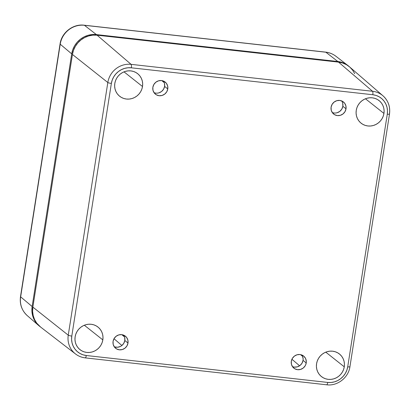 <?xml version="1.0" encoding="UTF-8"?>
<svg xmlns="http://www.w3.org/2000/svg" width="410" height="410" viewBox="0 0 410 410"><rect width="100%" height="100%" fill="white"/><g stroke="black" fill="none" stroke-linecap="round" stroke-linejoin="round"><path stroke-width="0.61" d="M102.828 339.895A14.437 13.74 -50.8 0 1 93.634 351.462A14.437 13.74 -50.8 0 1 79.561 349.289A14.437 13.74 -50.8 0 1 75.132 336.805L74.968 339.582L75.343 342.309L76.245 344.887L77.628 347.214L79.453 349.197L81.646 350.765L84.117 351.857L86.776 352.426L89.518 352.457L92.245 351.944L94.843 350.914L97.211 349.397L99.271 347.454L100.932 345.164L102.131 342.611L102.828 339.895L102.992 337.117L102.618 334.391L101.721 331.813L100.332 329.486L98.508 327.503L96.314 325.935L93.844 324.843L91.184 324.274L88.442 324.243L85.716 324.756L83.122 325.786L80.749 327.303L78.689 329.245L77.029 331.536L75.829 334.088L75.132 336.805A14.437 13.74 -50.8 0 1 83.973 325.386A14.437 13.74 -50.8 0 1 97.821 326.939A14.437 13.74 -50.8 0 1 102.828 339.895L84.337 325.232L102.828 339.895M344.267 366.817A14.437 13.74 -50.8 0 1 335.072 378.389A14.437 13.74 -50.8 0 1 321.004 376.216A14.437 13.74 -50.8 0 1 316.576 363.731L316.412 366.504L316.786 369.236L317.683 371.808L319.072 374.135L320.897 376.119L323.085 377.687L325.56 378.779L328.215 379.352L330.962 379.383L333.684 378.871L336.282 377.835L338.655 376.318L340.71 374.381L342.37 372.085L343.575 369.533L344.267 366.817L344.431 364.044L344.057 361.312L343.16 358.74L341.771 356.413L339.946 354.43L337.758 352.861L335.283 351.77L332.628 351.196L329.881 351.165L327.159 351.678L324.561 352.713L322.188 354.23L320.133 356.172L318.473 358.463L317.268 361.015L316.576 363.731A14.437 13.74 -50.8 0 1 325.412 352.308A14.437 13.74 -50.8 0 1 339.265 353.861A14.437 13.74 -50.8 0 1 344.267 366.817L325.776 352.154L344.267 366.817M383.944 113.437A14.437 13.74 -50.8 0 1 374.75 125.009A14.437 13.74 -50.8 0 1 360.682 122.836A14.437 13.74 -50.8 0 1 356.254 110.351L356.09 113.124L356.464 115.856L357.361 118.434L358.75 120.755L360.574 122.739L362.763 124.307L365.238 125.398L367.893 125.972L370.64 126.003L373.361 125.491L375.96 124.455L378.333 122.938L380.388 121.001L382.048 118.71L383.253 116.153L383.944 113.437L384.108 110.664L383.734 107.932L382.837 105.36L381.449 103.033L379.624 101.05L377.436 99.481L374.965 98.39L372.306 97.816L369.559 97.785L366.837 98.297L364.239 99.333L361.866 100.85L359.811 102.792L358.15 105.083L356.946 107.635L356.254 110.351A14.437 13.74 -50.8 0 1 365.09 98.928A14.437 13.74 -50.8 0 1 378.942 100.486A14.437 13.74 -50.8 0 1 383.944 113.437L365.453 98.774L383.944 113.437M142.506 86.515A14.437 13.74 -50.8 0 1 133.311 98.082A14.437 13.74 -50.8 0 1 119.243 95.909A14.437 13.74 -50.8 0 1 114.81 83.425L114.646 86.202L115.02 88.929L115.922 91.507L117.306 93.834L119.131 95.817L121.324 97.385L123.794 98.477L126.454 99.046L129.196 99.076L131.923 98.564L134.521 97.534L136.894 96.017L138.949 94.074L140.609 91.784L141.809 89.231L142.506 86.515L142.67 83.737L142.296 81.011L141.399 78.433L140.01 76.106L138.185 74.123L135.992 72.555L133.522 71.463L130.862 70.894L128.12 70.863L125.398 71.376L122.8 72.406L120.427 73.923L118.372 75.865L116.706 78.156L115.507 80.708L114.81 83.425A14.437 13.74 -50.8 0 1 123.651 72.006A14.437 13.74 -50.8 0 1 137.499 73.559A14.437 13.74 -50.8 0 1 142.506 86.515L124.015 71.852L142.506 86.515M306.219 362.942A7.775 7.395 -50.8 0 1 301.365 369.133A7.775 7.395 -50.8 0 1 293.847 368.134A7.775 7.395 -50.8 0 1 291.31 361.282L291.423 364.244L292.653 366.883L294.816 368.795L297.578 369.692L300.52 369.43L303.2 368.057L305.199 365.781L305.845 364.403L306.311 361.446L305.624 358.591L303.892 356.269L301.386 354.84L299.951 354.532L297.009 354.788L294.334 356.162L292.33 358.442L291.31 361.282A7.775 7.395 -50.8 0 1 296.163 355.091A7.775 7.395 -50.8 0 1 303.682 356.09A7.775 7.395 -50.8 0 1 306.219 362.942L303.046 360.349L306.219 362.942M292.453 366.601A7.775 7.395 129.2 0 0 303.046 360.349L302.026 363.188L300.028 365.469L297.347 366.842L294.406 367.099L292.976 366.791M127.981 343.067A7.775 7.395 -50.8 0 1 123.128 349.258A7.775 7.395 -50.8 0 1 115.605 348.254A7.775 7.395 -50.8 0 1 113.068 341.402L113.18 344.369L114.41 347.003L116.573 348.92L119.336 349.812L122.282 349.556L124.958 348.182L126.956 345.902L127.981 343.067L127.869 340.1L126.634 337.461L124.476 335.549L121.714 334.652L118.767 334.914L116.091 336.287L114.088 338.568L113.068 341.402A7.775 7.395 -50.8 0 1 117.921 335.211A7.775 7.395 -50.8 0 1 125.445 336.215A7.775 7.395 -50.8 0 1 127.981 343.067L124.809 340.474L127.981 343.067M114.211 346.722A7.775 7.395 129.2 0 0 124.809 340.474L123.789 343.313L121.785 345.589L120.509 346.409L117.644 347.239L114.733 346.916M167.772 88.965A7.775 7.395 -50.8 0 1 162.919 95.156A7.775 7.395 -50.8 0 1 155.395 94.151A7.775 7.395 -50.8 0 1 152.858 87.299L152.971 90.267L154.206 92.906L156.364 94.818L159.126 95.714L162.073 95.453L164.748 94.08L166.752 91.804L167.772 88.965L167.659 86.003L166.429 83.363L164.266 81.446L161.504 80.555L158.557 80.811L155.882 82.184L153.883 84.465L152.858 87.299A7.775 7.395 -50.8 0 1 157.712 81.108A7.775 7.395 -50.8 0 1 165.235 82.113A7.775 7.395 -50.8 0 1 167.772 88.965L164.6 86.372L167.772 88.965M154.006 92.624A7.775 7.395 129.2 0 0 164.6 86.372L163.58 89.211L161.576 91.492L158.901 92.865L157.435 93.137M346.014 108.84A7.775 7.395 -50.8 0 1 341.156 115.031A7.775 7.395 -50.8 0 1 333.637 114.031A7.775 7.395 -50.8 0 1 331.101 107.179L331.213 110.141L332.443 112.781L334.606 114.692L337.368 115.589L340.31 115.333L342.991 113.959L344.989 111.679L346.014 108.84L345.896 105.877L344.666 103.238L342.504 101.326L339.741 100.429L336.8 100.691L334.124 102.064L332.12 104.34L331.101 107.179A7.775 7.395 -50.8 0 1 335.954 100.988A7.775 7.395 -50.8 0 1 343.472 101.987A7.775 7.395 -50.8 0 1 346.014 108.84L342.842 106.251L346.014 108.84M332.243 112.499A7.775 7.395 129.2 0 0 342.842 106.251L341.817 109.086L339.818 111.366L337.143 112.74L335.672 113.016M300.515 354.614L302.621 356.392L300.515 354.614M164.005 82.02L164.487 83.409L164.6 86.372A7.775 7.395 129.2 0 0 163.457 81.052M161.776 80.591L164.277 82.692L161.776 80.591M342.242 101.9L342.729 103.284L342.842 106.251A7.775 7.395 129.2 0 0 341.694 100.927M302.452 355.998L303.139 358.858L303.046 360.349A7.775 7.395 129.2 0 0 301.904 355.029M291.91 359.252L299.607 365.776L291.91 359.252M124.209 336.123L124.696 337.512L124.809 340.474A7.775 7.395 129.2 0 0 123.666 335.154M114.416 339.075L121.893 345.507L114.416 339.075M124.543 336.958L121.826 334.668L124.543 336.958M40.631 327.077L36.705 323.101L34.568 319.528L33.19 315.572L32.615 311.38L32.867 307.111L72.432 54.453L73.503 50.281L75.348 46.356L77.9 42.835L81.057 39.852L84.706 37.525L88.698 35.937L92.88 35.147L97.098 35.193L338.537 62.12L342.627 63.002L346.424 64.677L349.791 67.086L352.595 70.136L354.727 73.708M349.858 366.581A2.962 0.477 -171.1 0 1 349.935 366.724A2.962 0.477 -171.1 0 1 347.716 366.837L346.85 370.215L345.353 373.392L343.283 376.247L340.725 378.661L337.773 380.552L334.539 381.838L331.152 382.474L327.733 382.433L86.295 355.511L82.984 354.799L79.904 353.44L77.177 351.488L74.907 349.018L73.18 346.127L72.063 342.919L71.596 339.521L71.801 336.067L111.366 83.409L112.232 80.027L113.729 76.849L115.794 74L118.357 71.581L121.309 69.695L124.543 68.408L127.93 67.773L131.343 67.809L372.787 94.736L376.098 95.448L379.173 96.801L381.9 98.754L384.17 101.224L385.897 104.119L387.019 107.328L387.481 110.72L387.281 114.18L347.716 366.837A17.968 17.102 -50.8 0 1 327.733 382.433L86.295 355.511A17.968 17.102 -50.8 0 1 71.801 336.067A2.962 0.477 -171.1 0 1 68.26 335.18L32.867 307.111A22.186 21.11 129.2 0 0 40.559 327.021L75.517 353.963A20.93 19.916 -50.8 0 1 68.26 335.18L107.825 82.523L72.432 54.453L32.867 307.111L68.26 335.18A20.93 19.916 129.2 0 0 75.327 353.815M85.142 357.827A20.93 19.916 -50.8 0 1 75.517 353.963C78.392 356.152 81.641 357.458 85.26 357.879A2.962 0.774 96.4 0 1 85.142 357.827A2.962 0.774 -83.6 0 0 85.27 357.879A2.962 0.774 -83.6 0 0 86.295 355.511A2.962 0.774 96.4 0 1 85.26 357.879L326.703 384.8A2.962 0.774 -83.6 0 0 327.733 382.433A2.962 0.774 96.4 0 1 326.708 384.8A2.962 0.774 96.4 0 1 326.585 384.749A2.962 0.774 -83.6 0 0 326.703 384.8C337.42 386.276 348.51 377.61 349.935 366.719A2.962 0.477 8.9 0 1 347.716 366.837L387.281 114.18A2.962 0.477 8.9 0 0 389.5 114.067A2.962 0.477 -171.1 0 1 387.281 114.18A17.968 17.102 -50.8 0 0 372.787 94.736A2.962 0.774 -83.6 0 0 372.541 91.276L338.537 62.12L97.098 35.193A22.186 21.11 129.2 0 0 72.432 54.453L107.825 82.523A20.93 19.916 -50.8 0 1 131.097 64.349L97.098 35.193L131.097 64.349L372.541 91.276A20.93 19.916 -50.8 0 1 382.996 95.822A20.93 19.916 -50.8 0 1 389.423 113.924A2.962 0.477 -171.1 0 1 389.5 114.062L349.935 366.719M389.5 114.062C390.443 106.764 388.275 100.686 382.996 95.822L349.622 66.938A22.186 21.11 129.2 0 0 338.537 62.12L372.541 91.276L131.097 64.349A20.93 19.916 129.2 0 0 107.825 82.523L68.26 335.18A2.962 0.477 8.9 0 0 71.801 336.067L111.366 83.409A2.962 0.477 -171.1 0 1 107.825 82.523A2.962 0.477 8.9 0 0 111.366 83.409A17.968 17.102 -50.8 0 1 131.343 67.809A2.962 0.774 -83.6 0 0 131.097 64.349A2.962 0.774 96.4 0 1 131.343 67.809L372.787 94.736A2.962 0.774 96.4 0 0 372.541 91.276A20.93 19.916 129.2 0 1 383.15 95.955M348.049 65.62A22.212 21.136 -50.8 0 1 349.274 66.645L345.732 64.078L341.93 62.397L337.84 61.52A22.212 21.136 -50.8 0 1 348.049 65.62L335.877 56.237A21.776 20.72 129.2 0 0 325.863 52.219L337.84 61.52L96.396 34.594L337.84 61.52L325.863 52.219L84.424 25.292L96.396 34.594L92.173 34.548L87.986 35.332L83.988 36.926L80.339 39.257L77.177 42.245L74.62 45.766L72.77 49.697L71.704 53.874A22.212 21.136 -50.8 0 1 96.396 34.594L84.424 25.292A21.776 20.72 129.2 0 0 60.214 44.198L71.704 53.874L60.214 44.198L20.649 296.855A21.776 20.72 129.2 0 0 27.332 315.685L38.95 325.74A22.212 21.136 -50.8 0 1 32.139 306.531L20.649 296.855L32.139 306.531L71.704 53.874L32.139 306.531L31.883 310.806L32.462 315.003L33.84 318.965L35.977 322.542L40.2 326.739A22.212 21.136 -50.8 0 1 38.95 325.74M325.627 52.121A5.55 1.455 96.4 0 1 325.863 52.219A21.776 20.72 -50.8 0 1 336.072 56.395M325.642 52.121L84.204 25.2A5.55 1.455 96.4 0 1 84.424 25.292L325.863 52.219A5.55 1.455 -83.6 0 0 325.642 52.121C329.44 52.562 332.853 53.935 335.877 56.237M60.07 43.926A5.55 0.892 8.9 0 0 60.214 44.198A21.776 20.72 -50.8 0 1 84.424 25.292A5.55 1.455 -83.6 0 0 84.183 25.2M60.065 43.942L20.5 296.599A5.55 0.892 8.9 0 0 20.649 296.855L60.214 44.198A5.55 0.892 -171.1 0 1 60.065 43.942C61.551 32.631 73.021 23.672 84.204 25.2M27.173 315.546A21.776 20.72 -50.8 0 1 20.649 296.855A5.55 0.892 -171.1 0 1 20.505 296.584M20.5 296.599C19.516 304.21 21.791 310.57 27.332 315.685"/></g></svg>
